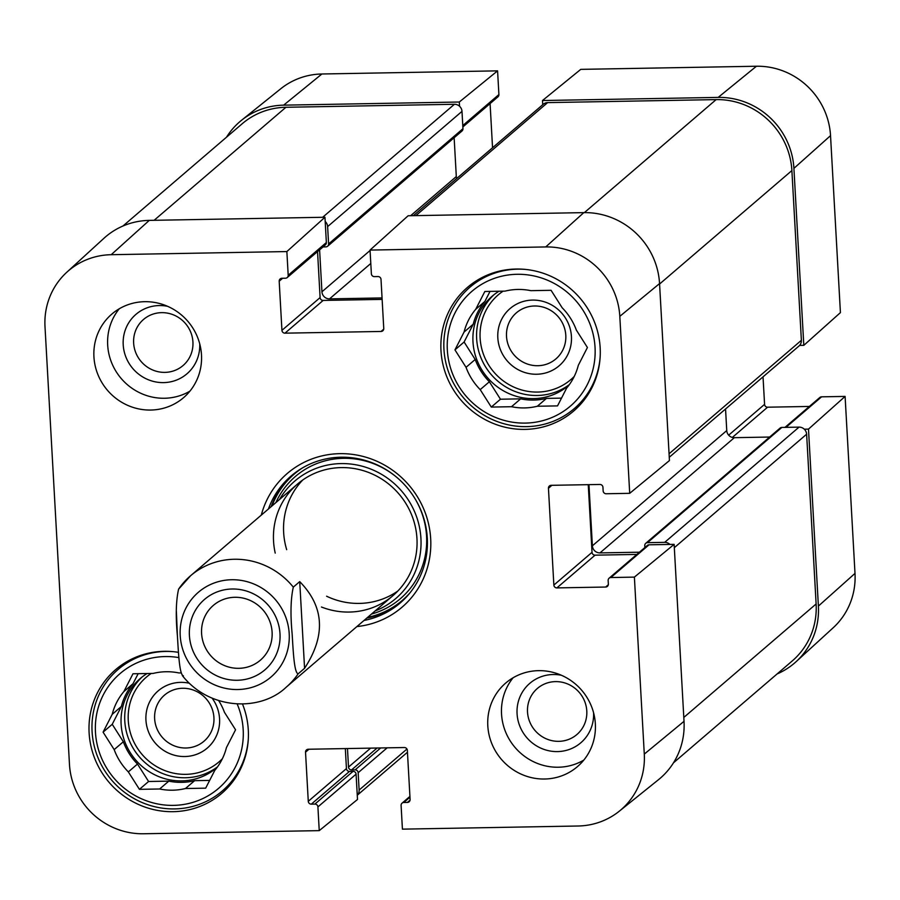 <?xml version="1.0" encoding="UTF-8"?>
<svg xmlns="http://www.w3.org/2000/svg" width="900" height="900" viewBox="0 0 900 900"><rect width="100%" height="100%" fill="white"/><g stroke="black" fill="none" stroke-linecap="round" stroke-linejoin="round"><path stroke-width="1.35" d="M799.616 345.409L803.812 345.33L840.42 312.615L830.531 135.641A71.82 69.075 -130.6 0 0 756.439 66.24L580.759 69.367L542.498 100.53L718.178 97.403A73.429 70.616 49.4 0 1 793.913 168.356L803.812 345.33M542.498 100.53L542.734 104.715M459.551 106.245L459.315 102.015L497.576 70.852L321.907 73.991A71.82 69.075 -130.6 0 0 280.733 88.785L241.549 120.274A73.429 70.616 49.4 0 1 283.646 105.154L459.315 102.015M226.496 137.205A73.429 70.616 49.4 0 1 241.549 120.274M784.98 427.376L819.821 397.496A2.936 2.824 49.4 0 1 821.576 396.832L845.1 396.416L808.492 429.12L818.393 606.094A73.429 70.616 49.4 0 1 796.106 661.68A73.429 70.616 49.4 0 1 777.071 673.965M808.492 429.12L804.296 429.199M763.031 376.841L764.572 404.359A2.936 2.824 -130.6 0 0 767.599 407.194L809.381 406.451M796.106 661.68L833.197 627.761A71.82 69.075 -130.6 0 0 855 573.39L845.1 396.416M497.576 70.852L498.904 94.567A2.936 2.824 49.4 0 1 497.947 96.84L462.87 126.934M490.084 103.59L492.548 147.746M133.639 343.046A30.352 29.194 49.4 0 1 176.659 316.384A30.352 29.194 49.4 0 1 179.55 368.111A30.352 29.194 49.4 0 1 133.639 343.046M527.512 712.012A30.352 29.194 49.4 0 1 570.521 685.35A30.352 29.194 49.4 0 1 573.413 737.077A30.352 29.194 49.4 0 1 527.512 712.012M565.796 335.329A30.352 29.194 49.4 0 1 522.776 361.98A30.352 29.194 49.4 0 1 519.885 310.264A30.352 29.194 49.4 0 1 565.796 335.329M213.93 717.604A30.352 29.194 49.4 0 1 170.91 744.266A30.352 29.194 49.4 0 1 168.019 692.539A30.352 29.194 49.4 0 1 213.93 717.604M248.31 738.99A80.032 76.972 49.4 0 1 222.334 790.931A80.032 76.972 49.4 0 1 140.243 801.709A80.032 76.972 49.4 0 1 92.081 731.576A80.032 76.972 49.4 0 1 118.136 669.431A80.032 76.972 49.4 0 1 173.441 651.679M600.176 356.704A80.032 76.972 49.4 0 1 574.2 408.656A80.032 76.972 49.4 0 1 492.109 419.423A80.032 76.972 49.4 0 1 443.947 349.301A80.032 76.972 49.4 0 1 470.002 287.156A80.032 76.972 49.4 0 1 525.296 269.404M189.281 683.224A37.699 36.259 -130.6 0 0 146.07 714.33A37.699 36.259 -130.6 0 0 181.958 756.472A37.699 36.259 -130.6 0 0 219.566 718.785A37.699 36.259 -130.6 0 0 212.22 698.299M112.207 714.341L121.365 706.477L112.241 724.298L123.334 741.746L114.176 749.61L103.084 732.15L112.207 714.341A60.21 57.904 49.4 0 1 123.851 691.582L132.975 673.774L153.18 673.414A60.21 57.904 49.4 0 1 178.999 672.952L181.215 672.908M103.084 732.15L112.241 724.298M138.161 673.684L133.009 683.73L123.851 691.582M128.34 771.896L137.498 764.044L148.59 781.492L168.806 781.133L159.649 788.985L139.433 789.345L128.34 771.896A60.21 57.904 49.4 0 1 114.176 749.61M139.433 789.345L148.59 781.492M218.734 700.684A60.21 57.904 49.4 0 1 224.471 712.339L235.564 729.788L226.44 747.596A60.21 57.904 49.4 0 1 214.796 770.355L205.672 788.164L185.456 788.524L194.625 780.671L209.644 780.401M237.161 703.946A75.623 72.731 49.4 0 1 186.424 803.981A75.623 72.731 49.4 0 1 95.468 732.285A75.623 72.731 49.4 0 1 178.898 657.607M185.456 788.524A60.21 57.904 49.4 0 1 159.649 788.985M194.625 780.671A60.21 57.904 49.4 0 1 168.806 781.133M137.498 764.044A60.21 57.904 49.4 0 1 123.334 741.746M217.215 767.273A58.736 56.486 49.4 0 1 216.72 767.7A58.736 56.486 49.4 0 1 156.476 775.609A58.736 56.486 49.4 0 1 121.117 724.14A58.736 56.486 49.4 0 1 140.243 678.521A58.736 56.486 49.4 0 1 147.094 673.515M121.365 706.477A60.21 57.904 49.4 0 1 133.009 683.73M571.433 336.51A37.699 36.259 -130.6 0 0 514.418 305.381A37.699 36.259 -130.6 0 0 518.006 369.608A37.699 36.259 -130.6 0 0 571.433 336.51M464.062 332.055L473.231 324.202L464.108 342.011L475.2 359.471L466.043 367.324L454.95 349.875L464.062 332.055A60.21 57.904 49.4 0 1 475.718 309.308L484.841 291.488L505.046 291.127A60.21 57.904 49.4 0 1 530.865 290.666L551.07 290.306L562.163 307.766A60.21 57.904 49.4 0 1 576.337 330.053L587.419 347.512L578.306 365.321A60.21 57.904 49.4 0 1 566.651 388.069L557.539 405.889L537.322 406.249L546.48 398.396L561.51 398.126M454.95 349.875L464.108 342.011M490.027 291.397L484.875 301.455L475.718 309.308M480.206 389.621L489.364 381.757L500.456 399.218L520.673 398.846L511.515 406.71L491.299 407.07L480.206 389.621A60.21 57.904 49.4 0 1 466.043 367.324M491.299 407.07L500.456 399.218M447.334 350.01A75.623 72.731 49.4 0 1 554.512 283.601A75.623 72.731 49.4 0 1 561.712 412.47A75.623 72.731 49.4 0 1 447.334 350.01M537.322 406.249A60.21 57.904 49.4 0 1 511.515 406.71M546.48 398.396A60.21 57.904 49.4 0 1 520.673 398.846M489.364 381.757A60.21 57.904 49.4 0 1 475.2 359.471M569.081 384.986A58.736 56.486 49.4 0 1 568.586 385.425A58.736 56.486 49.4 0 1 508.331 393.322A58.736 56.486 49.4 0 1 472.984 341.854A58.736 56.486 49.4 0 1 492.109 296.246A58.736 56.486 49.4 0 1 498.96 291.24M473.231 324.202A60.21 57.904 49.4 0 1 484.875 301.455M366.761 618.109A83.7 80.505 -130.6 0 0 401.411 601.909M292.455 474.863A83.7 80.505 -130.6 0 0 271.17 506.632M375.098 610.965A77.456 74.486 -130.6 0 0 419.051 525.274A77.456 74.486 -130.6 0 0 341.032 463.59A77.456 74.486 -130.6 0 0 279.506 499.489M321.457 607.016A73.429 70.616 -130.6 0 0 416.363 552.712A73.429 70.616 -130.6 0 0 341.213 467.595A73.429 70.616 -130.6 0 0 275.22 553.106M302.715 480.015A73.429 70.616 -130.6 0 0 286.684 549.664M326.599 596.216A73.429 70.616 -130.6 0 0 397.89 590.985M345.33 748.586L346.444 768.577A2.936 2.824 -130.6 0 0 349.47 771.413L353.059 771.345A2.936 2.824 49.4 0 1 356.085 774.18L357.502 799.47L319.241 830.633L143.561 833.76A71.82 69.075 49.4 0 1 69.469 764.359L45 326.61A71.82 69.075 49.4 0 1 66.803 272.239A71.82 69.075 49.4 0 1 111.195 254.7L286.864 251.561L324.956 217.249L149.276 220.388A73.429 70.616 -130.6 0 0 103.894 238.32L66.803 272.239M167.569 306.304A39.161 37.665 -130.6 0 0 123.21 344.767A39.161 37.665 -130.6 0 0 163.406 382.613A39.161 37.665 -130.6 0 0 199.721 343.8M119.261 308.79A55.069 52.965 -130.6 0 0 121.252 378.562A55.069 52.965 -130.6 0 0 189.9 391.162M561.431 675.27A39.161 37.665 -130.6 0 0 517.072 713.734A39.161 37.665 -130.6 0 0 557.269 751.59A39.161 37.665 -130.6 0 0 593.584 712.766M513.124 677.756A55.069 52.965 -130.6 0 0 515.115 747.529A55.069 52.965 -130.6 0 0 583.762 760.129M609.109 578.194L647.28 545.467A2.936 2.824 49.4 0 1 649.035 544.804L674.134 544.354L634.387 577.114L610.864 577.541A2.936 2.824 -130.6 0 0 608.153 580.477L608.355 584.089A2.936 2.824 49.4 0 1 605.644 587.036L556.886 587.903A2.936 2.824 49.4 0 1 553.86 585.067L548.449 488.272A2.936 2.824 49.4 0 1 551.149 485.325L599.918 484.459A2.936 2.824 49.4 0 1 602.944 487.294L603.146 490.905A2.936 2.824 -130.6 0 0 606.173 493.751L629.707 493.324L669.442 460.564L659.554 283.59A73.429 70.616 -130.6 0 0 583.808 212.625L408.127 215.764L370.046 250.076L545.726 246.938A71.82 69.075 49.4 0 1 619.808 316.35L629.707 493.324M634.387 577.114L644.288 754.099A71.82 69.075 49.4 0 1 619.268 811.215L658.451 779.726A73.429 70.616 -130.6 0 0 684.023 721.327L674.134 544.354M324.956 217.249L326.363 242.539A2.936 2.824 49.4 0 1 325.406 244.811L287.235 277.549A2.936 2.824 -130.6 0 0 288.191 275.265L286.864 251.561M317.543 251.561L320.108 297.596A2.936 2.824 -130.6 0 0 323.145 300.431L382.129 299.385M588.251 484.661L592.031 552.33A2.936 2.824 -130.6 0 0 595.058 555.165L636.84 554.423M242.482 703.991A81.495 78.379 49.4 0 1 248.299 730.069A81.495 78.379 49.4 0 1 221.771 793.361A81.495 78.379 49.4 0 1 109.215 782.516A81.495 78.379 49.4 0 1 115.65 669.623A81.495 78.379 49.4 0 1 178.459 652.342M600.165 347.794A81.495 78.379 49.4 0 1 573.626 411.075A81.495 78.379 49.4 0 1 461.081 400.241A81.495 78.379 49.4 0 1 467.516 287.347A81.495 78.379 49.4 0 1 551.115 276.379A81.495 78.379 49.4 0 1 600.165 347.794M595.35 723.881A55.069 52.965 49.4 0 1 577.429 766.643A55.069 52.965 49.4 0 1 501.379 759.319A55.069 52.965 49.4 0 1 505.733 683.033A55.069 52.965 49.4 0 1 562.207 675.619A55.069 52.965 49.4 0 1 595.35 723.881M201.487 354.915A55.069 52.965 49.4 0 1 183.555 397.676A55.069 52.965 49.4 0 1 107.505 390.341A55.069 52.965 49.4 0 1 111.859 314.066A55.069 52.965 49.4 0 1 168.345 306.652A55.069 52.965 49.4 0 1 201.487 354.915M268.425 508.995A83.7 80.505 49.4 0 1 291.071 476.032A83.7 80.505 49.4 0 1 406.665 487.159A83.7 80.505 49.4 0 1 400.05 603.101A83.7 80.505 49.4 0 1 364.016 620.46M356.884 626.58A88.11 84.735 -130.6 0 0 430.819 542.88A88.11 84.735 -130.6 0 0 355.286 454.793A88.11 84.735 -130.6 0 0 261.293 515.115M370.046 250.076L371.374 273.78A2.936 2.824 -130.6 0 0 374.4 276.626L377.989 276.559A2.936 2.824 49.4 0 1 381.015 279.394L383.76 328.522A2.936 2.824 49.4 0 1 381.049 331.459L284.974 333.169A2.936 2.824 49.4 0 1 281.936 330.334L279.191 281.216A2.936 2.824 49.4 0 1 281.903 278.28L285.48 278.213A2.936 2.824 -130.6 0 0 287.235 277.549M319.241 830.633L317.914 806.918A2.936 2.824 -130.6 0 0 314.887 804.082L311.299 804.15A2.936 2.824 49.4 0 1 308.272 801.304L305.527 752.186A2.936 2.824 49.4 0 1 308.228 749.25L404.314 747.529A2.936 2.824 49.4 0 1 407.351 750.375L410.096 799.492A2.936 2.824 49.4 0 1 407.385 802.429L403.796 802.496A2.936 2.824 -130.6 0 0 401.096 805.433L402.424 829.148L578.092 826.009A71.82 69.075 49.4 0 0 619.268 811.215M325.192 221.479A7.346 7.065 49.4 0 1 327.623 226.609L328.601 243.945A2.936 2.824 49.4 0 1 327.645 246.218L462.004 130.984A2.936 2.824 -130.6 0 0 462.96 128.711L461.993 111.375A7.346 7.065 -130.6 0 0 454.421 104.276L285.919 107.28A73.429 70.616 -130.6 0 0 242.156 123.784L122.929 226.035M456.694 178.504A7.346 7.065 49.4 0 1 456.311 176.546L454.14 137.734M669.262 457.267L798.986 346.016A7.346 7.065 -130.6 0 0 801.383 340.312L791.887 170.561A73.429 70.616 -130.6 0 0 716.141 99.608L547.639 102.611A7.346 7.065 -130.6 0 0 543.262 104.265L413.348 215.674M769.646 437.04L734.332 437.681A7.346 7.065 49.4 0 1 726.75 430.582L725.546 408.994M673.504 762.795L792.214 660.982A73.429 70.616 -130.6 0 0 816.12 603.967L806.625 434.216A7.346 7.065 -130.6 0 0 799.054 427.118L781.841 427.433A2.936 2.824 -130.6 0 0 780.097 428.085L645.727 543.319A2.936 2.824 49.4 0 1 647.471 542.666L664.684 542.351A7.346 7.065 49.4 0 1 669.926 544.433M327.645 246.218A2.936 2.824 49.4 0 1 325.89 246.881L322.942 246.938M319.59 249.795A2.936 2.824 -130.6 0 0 319.601 249.885L321.941 291.78A7.346 7.065 -130.6 0 0 329.512 298.879L382.05 297.934M588.971 484.65L592.38 545.816A7.346 7.065 -130.6 0 0 599.962 552.904L639.416 552.206M644.873 547.526L644.771 545.602A2.936 2.824 49.4 0 1 645.727 543.319M347.479 748.553L348.514 767.092A2.936 2.824 -130.6 0 0 351.54 769.928L355.129 769.86A2.936 2.824 49.4 0 1 358.155 772.706L359.134 790.043A7.346 7.065 49.4 0 1 357.266 795.24L407.452 752.254M272.104 632.171A36.101 34.718 49.4 0 1 260.347 660.206A36.101 34.718 49.4 0 1 210.487 655.403A36.101 34.718 49.4 0 1 213.345 605.396A36.101 34.718 49.4 0 1 250.369 600.536A36.101 34.718 49.4 0 1 272.104 632.171M280.001 633.825A46.384 44.606 -130.6 0 0 209.846 595.519A46.384 44.606 -130.6 0 0 214.268 674.561A46.384 44.606 -130.6 0 0 280.001 633.825M304.571 668.306L298.159 673.808C293.996 673.166 293.085 648.383 292.118 633.566C290.306 614.273 290.7 598.793 293.31 587.126L299.723 581.625C324.315 606.724 325.935 635.614 304.571 668.306L299.723 581.625M177.401 635.771L176.377 611.303M178.583 589.174A73.429 70.616 49.4 0 1 190.575 575.752L178.583 589.174C175.972 600.84 175.579 616.32 177.39 635.614C178.357 650.43 179.269 675.214 183.431 675.855M728.663 435.161L764.572 404.359M732.341 437.434L767.599 407.194M785.981 427.354L821.576 396.832M462.791 125.539L498.904 94.567M818.393 606.094L855 573.39M718.178 97.403L756.439 66.24M793.913 168.356L830.531 135.641M283.646 105.154L321.907 73.991M222.379 758.722A55.8 53.663 49.4 0 1 163.98 770.231A55.8 53.663 49.4 0 1 128.261 720.416A55.8 53.663 49.4 0 1 151.211 673.447M217.519 766.856A58.736 56.486 49.4 0 1 158.422 771.649A58.736 56.486 49.4 0 1 124.785 720.99A58.736 56.486 49.4 0 1 142.11 676.991M574.234 376.447A55.8 53.663 49.4 0 1 515.846 387.956A55.8 53.663 49.4 0 1 480.127 338.141A55.8 53.663 49.4 0 1 503.077 291.173M569.385 384.57A58.736 56.486 49.4 0 1 510.289 389.374A58.736 56.486 49.4 0 1 476.651 338.715A58.736 56.486 49.4 0 1 493.976 294.716M302.636 467.82A83.126 79.942 -130.6 0 0 272.059 505.879M367.65 617.344A83.126 79.942 -130.6 0 0 409.928 592.92M396.202 476.865A80.561 77.479 -130.6 0 0 343.463 458.314A80.561 77.479 -130.6 0 0 275.895 502.582M371.486 614.059A80.561 77.479 -130.6 0 0 415.249 499.072M592.031 552.33L553.86 585.067M595.058 555.165L556.886 587.903M551.891 485.314L548.449 488.272M649.035 544.804L610.864 577.541M608.321 584.741L605.644 587.036M383.726 329.164L381.049 331.459M323.145 300.431L284.974 333.169M320.108 297.596L281.936 330.334M282.634 278.257L279.191 281.216M326.363 242.539L288.191 275.265M308.97 749.239L305.527 752.186M410.051 800.145L407.385 802.429M409.961 797.209L403.796 802.496M356.085 774.18L317.914 806.918M353.059 771.345L314.887 804.082M349.47 771.413L311.299 804.15M346.444 768.577L308.272 801.304M659.554 283.59L619.808 316.35M149.276 220.388L111.195 254.7M684.023 721.327L644.288 754.099M583.808 212.625L545.726 246.938M154.125 220.297L285.919 107.28M322.639 217.294L454.421 104.276M327.623 226.609L461.993 111.375M328.601 243.945L462.96 128.711M319.601 249.885L323.044 246.926M321.941 291.78L370.069 250.504M410.636 215.719L456.311 176.546M329.512 298.879L370.789 263.475M415.856 215.629L547.639 102.611M584.359 212.625L716.141 99.608M659.576 284.029L791.887 170.561M669.06 453.78L801.383 340.312M592.38 545.816L726.75 430.582M599.962 552.904L734.332 437.681M647.471 542.666L781.841 427.433M664.684 542.351L799.054 427.118M674.314 547.684L806.625 434.216M683.809 717.435L816.12 603.967M348.514 767.092L370.62 748.136M351.54 769.928L377.089 748.024M355.129 769.86L380.678 747.956M358.155 772.706L387.146 747.844M359.134 790.043L406.946 749.036M231.638 579.735A55.8 53.663 49.4 0 1 289.204 633.668A55.8 53.663 49.4 0 1 237.78 689.535A55.8 53.663 49.4 0 1 180.214 635.602A55.8 53.663 49.4 0 1 231.638 579.735M298.159 673.808A73.429 70.616 49.4 0 1 286.166 687.229L393.053 595.564M297.461 484.099L190.575 575.752A73.429 70.616 49.4 0 1 234.326 559.26A73.429 70.616 49.4 0 1 293.31 587.126M222.334 790.931L232.054 782.606M118.136 669.431L127.856 661.095M574.2 408.656L583.92 400.32M470.002 287.156L479.723 278.82M409.916 796.41L402.053 803.16M182.362 675.607C210.026 710.707 260.989 711.416 286.166 687.229"/></g></svg>
